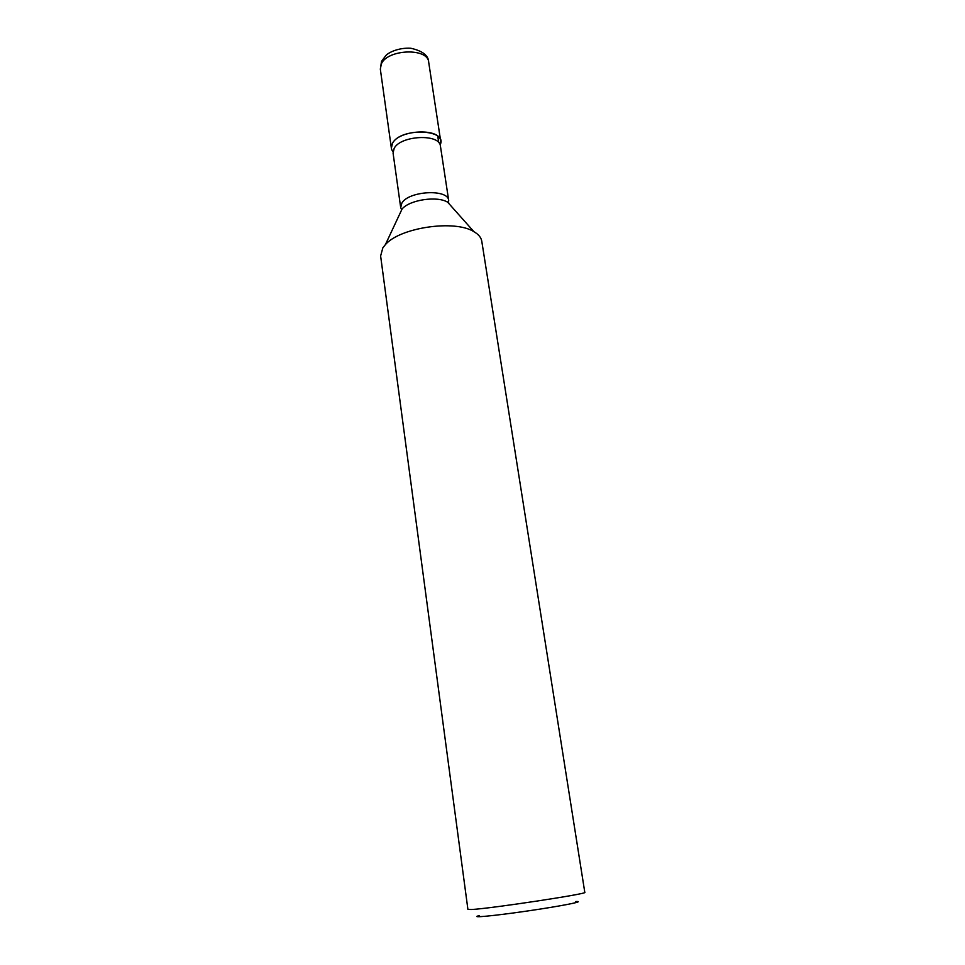 <?xml version="1.0" encoding="UTF-8"?>
<svg xmlns="http://www.w3.org/2000/svg" width="965" height="965" viewBox="0 0 965 965"><rect width="100%" height="100%" fill="white"/><g stroke="black" fill="none" stroke-linecap="round" stroke-linejoin="round"><path stroke-width="1.45" d="M382.876 247.74L380.62 255.978L467.916 909.44L471.813 909.5C491.089 908.511 589.169 893.614 584.802 892.384L481.776 241.226C481.173 237.559 478.556 234.386 473.948 231.709C455.022 219.429 400.029 227.451 385.397 244.628L382.876 247.74M393.02 151.746C390.946 149.165 390.765 146.342 392.502 143.266C400.668 127.235 448.423 129.081 440.112 144.871L440.667 140.987C440.137 127.73 399.233 129.563 392.502 143.266L391.368 148.176L380.331 69.142L381.513 61.374L385.855 55.548C388.569 52.508 398.509 47.514 410.8 48.25C422.549 50.904 428.508 55.524 428.677 62.086C427.929 47.671 387.785 49.046 381.368 63.823L380.331 69.142M575.779 901.539C586.455 901.081 561.751 906.002 527.819 910.936C493.887 915.906 468.809 918.246 479.171 915.628M437.76 136.234L438.725 142.651M451.909 206.956L447.748 202.288C437.652 195.666 409.884 199.707 402.103 208.935L399.45 214.616M448.701 200.539L440.438 146.149C439.944 133.496 400.656 135.281 394.154 148.369L393.069 153.061L400.692 207.547L401.85 203.133C408.569 190.805 448.339 188.694 448.701 200.539L447.748 202.288L473.948 231.709M448.701 202.143L448.472 203.108M400.692 207.547L401.368 209.14L402.103 208.935L385.397 244.628M428.677 62.086L440.667 140.987"/></g></svg>
